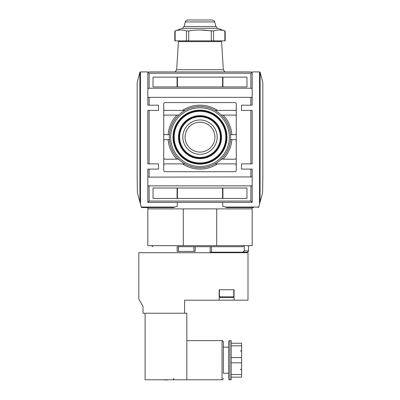 <?xml version="1.0" encoding="UTF-8"?>
<svg xmlns="http://www.w3.org/2000/svg" width="400" height="400" viewBox="0 0 400 400"><rect width="100%" height="100%" fill="white"/><g stroke="black" fill="none" stroke-linecap="round" stroke-linejoin="round"><path stroke-width="0.6" d="M229.87 340.63L231.175 340.63L231.175 379.765L229.87 379.765L229.87 340.63C229.375 340.47 228.94 340.905 228.565 341.935L228.565 378.46C228.94 379.49 229.375 379.925 229.87 379.765M163.69 379.765A10.425 10.425 0 0 0 165.445 380L165.445 380M166.465 380L166.465 380A10.425 10.425 0 0 0 168.215 379.765M184.61 313.24L184.61 300.195L248.005 300.195L248.005 252.71L138.82 252.71L138.82 299.15L142.995 306.38L142.995 313.24L186.825 313.24L186.825 379.765L145.085 379.765L145.085 313.24M234.045 300.195L234.045 289.76L219.175 289.76L219.175 300.195M222.695 252.71L222.695 252.19M219.435 289.76L219.435 296.8L220.22 297.585L233 297.585L233.785 296.8L233.785 289.76M228.495 297.585L222.845 297.585M223.35 373.24L223.35 341.935L223.35 373.24L228.565 373.24L228.565 347.155L223.35 347.155M231.175 377.155L241.61 377.155L241.61 374.545L231.175 374.545M231.175 362.805L241.61 362.805L241.61 374.545M231.175 357.59L241.61 357.59L241.61 362.805M231.175 345.85L241.61 345.85L241.61 357.59M231.175 343.24L241.61 343.24L241.61 345.85M193.895 251.405L193.895 246.71L195.2 246.71L195.2 251.405L177.145 251.405L177.145 246.71L177.145 251.405M216.705 245.67L216.705 208.885L252.18 208.885L252.18 245.67L147.82 245.67L147.82 207.58L141.795 207.58L141.29 207.19L141.795 207.58L173.47 207.58L177.255 206.275L177.255 202.36M244.23 245.67L244.23 250.885L242.795 252.19L211.48 252.19L211.48 246.71L242.795 246.71L244.2 245.67M195.2 246.71L210.175 246.71L210.175 252.19L211.48 252.19M258.71 207.19L258.205 207.58L258.745 207.055L225.365 207.055L222.745 206.275L222.745 202.36M211.295 40.87L174.8 40.87L174.8 31.07L182.42 28.295L217.58 28.295L225.195 31.065L225.2 40.87L211.295 40.87L211.295 30.955C203.755 29.655 196.225 29.655 188.705 30.955L186.445 30.955C182.68 29.655 178.915 29.655 175.145 30.955L175.145 40.87M250.875 176.925L252.18 177.115L252.18 202.36L147.82 202.36L147.82 177.115L250.875 176.925L250.875 169.095L241.48 169.095L241.48 163.88L250.875 163.88L250.875 110.4L241.48 110.4L241.48 105.18L252.18 105.18L252.18 73.22L250.875 71.915L149.125 71.915L148.475 72.57L149.125 73.22L250.875 73.22L251.525 72.57M250.875 105.18L250.875 97.355L149.125 97.355L149.125 105.18L147.82 105.18L147.82 73.22L148.475 72.57M258.745 207.055L259.895 202.77L259.48 202.36L260.06 202.15L260.11 72.305L259.605 71.915L252.18 71.915L252.18 73.22M140.46 202.36L140.46 71.915L139.89 72.305L137.17 82.47L137.17 177.575L137.38 192.595L139.995 202.355L140.52 202.36L140.105 202.77L141.29 207.19M140.46 71.915L147.82 71.915L147.82 73.22M147.82 88.41L149.125 88.22L149.125 73.22M252.18 88.41L250.875 88.22L250.875 73.22M182.84 137.14A17.16 17.16 0 0 0 208.58 152A17.16 17.16 0 0 0 208.58 122.275A17.16 17.16 0 0 0 182.84 137.14M185.07 137.14A14.93 14.93 0 0 0 207.465 150.07A14.93 14.93 0 0 0 207.465 124.21A14.93 14.93 0 0 0 185.07 137.14M236.265 133.355A1.305 1.305 0 0 1 234.96 134.66L230.555 134.66M169.445 134.66L165.04 134.66A1.305 1.305 0 0 1 163.735 133.355M230.555 139.615L234.96 139.615A1.305 1.305 0 0 1 236.265 140.92M163.735 140.92A1.305 1.305 0 0 1 165.04 139.615L169.445 139.615M163.735 165.185A1.305 1.305 0 0 1 165.04 163.88L185.015 163.88M178.7 159.185L165.04 159.185A1.305 1.305 0 0 1 163.735 157.88M236.265 157.88A1.305 1.305 0 0 1 234.96 159.185L221.3 159.185M214.985 163.88L234.96 163.88A1.305 1.305 0 0 1 236.265 165.185M185.015 110.4L165.04 110.4A1.305 1.305 0 0 1 163.735 109.095M163.735 116.4A1.305 1.305 0 0 1 165.04 115.095L178.7 115.095M221.3 115.095L234.96 115.095A1.305 1.305 0 0 1 236.265 116.4M236.265 109.095A1.305 1.305 0 0 1 234.96 110.4L214.985 110.4M236.265 170.4L236.265 103.875A1.305 1.305 0 0 0 234.96 102.57L165.04 102.57A1.305 1.305 0 0 0 163.735 103.875L163.735 170.4A1.305 1.305 0 0 0 165.04 171.705L234.96 171.705A1.305 1.305 0 0 0 236.265 170.4M250.875 163.88L252.18 163.88L252.18 110.4L250.875 110.4M252.18 177.115L252.18 169.095L250.875 169.095M149.125 105.18L158.52 105.18L158.52 110.4L149.125 110.4L149.125 163.88L158.52 163.88L158.52 169.095L149.125 169.095L149.125 176.925M147.82 177.115L147.82 169.095L149.125 169.095M149.125 163.88L147.82 163.88L147.82 110.4L149.125 110.4M149.125 97.355L147.82 97.165M252.18 97.165L250.875 97.355M260.06 202.15L262.62 192.595L262.83 177.575L262.83 82.47L260.11 72.305M253.48 207.58L226.53 207.58L225.365 207.055M158.52 105.18L158.52 110.4M158.52 163.88L158.52 169.095M241.48 169.095L241.48 163.88M241.48 110.4L241.48 105.18M246.96 86.92L246.96 77.135L153.04 77.135L153.04 86.92L246.96 86.92M250.875 88.22L149.125 88.22M252.18 185.865L147.82 185.865M246.96 198.445L246.96 188.01L153.04 188.01L153.04 198.445L246.96 198.445M252.18 202.36L250.875 201.055L149.125 201.055L149.125 186.055M250.875 201.055L250.875 186.055M149.125 201.055L147.82 202.36M139.89 72.305L139.94 202.15M169.345 137.14A30.655 30.655 0 0 0 215.325 163.685A30.655 30.655 0 0 0 215.325 110.59A30.655 30.655 0 0 0 169.345 137.14M170.65 137.14A29.35 29.35 0 0 0 214.675 162.555A29.35 29.35 0 0 0 214.675 111.72A29.35 29.35 0 0 0 170.65 137.14M179.21 40.87L178.43 41.605L176.67 69.73L175.205 71.915M200 29.97L213.555 30.955L213.555 40.87M224.855 40.87L224.855 30.955C221.085 29.655 217.32 29.655 213.555 30.955M182.42 28.295L184.05 26.52L185.28 21.935C185.68 20.72 186.52 20.075 187.8 20L212.2 20C215.57 21.145 214.135 21.46 214.72 21.935L215.95 26.52L217.58 28.295M216.705 208.885L147.82 208.885M183.295 245.67L183.295 208.885M242.795 252.19L247.22 252.19C248.375 251.595 248.81 251.16 248.525 250.885L248.525 245.67M245.135 252.71L245.135 252.19L230.785 252.19M177.145 246.71L242.795 246.71M215.13 252.71L215.13 252.19M219.435 296.8L233.785 296.8M186.825 379.765L222.045 379.765L222.045 340.63L186.825 340.63M178.45 246.71L178.45 251.405M168.14 139.615A31.96 31.96 0 0 0 176.86 159.185M182.5 163.88A31.96 31.96 0 0 0 217.5 163.88M223.14 159.185A31.96 31.96 0 0 0 231.86 139.615M231.86 134.66A31.96 31.96 0 0 0 223.14 115.095M217.5 110.4A31.96 31.96 0 0 0 182.5 110.4M176.86 115.095A31.96 31.96 0 0 0 168.14 134.66M140.46 204.085L140.46 202.42M174.635 207.055L141.255 207.055M259.54 202.36L259.54 71.915M259.54 204.085L259.54 202.42M222.925 86.92L222.925 77.135M177.075 86.92L177.075 77.135M177.415 86.92L177.415 77.135M222.585 86.92L222.585 77.135M222.925 198.445L222.925 188.01M177.075 198.445L177.075 188.01M177.415 198.445L177.415 188.01M222.585 198.445L222.585 188.01M173.015 137.14A26.985 26.985 0 0 0 213.49 160.505A26.985 26.985 0 0 0 213.49 113.77A26.985 26.985 0 0 0 173.015 137.14M173.54 137.14A26.46 26.46 0 0 0 213.23 160.055A26.46 26.46 0 0 0 213.23 114.22A26.46 26.46 0 0 0 173.54 137.14M173.63 137.14A26.37 26.37 0 0 0 213.185 159.975A26.37 26.37 0 0 0 213.185 114.3A26.37 26.37 0 0 0 173.63 137.14M174.15 137.14A25.85 25.85 0 0 0 212.925 159.525A25.85 25.85 0 0 0 212.925 114.755A25.85 25.85 0 0 0 174.15 137.14M178.5 137.14A21.5 21.5 0 0 0 210.75 155.76A21.5 21.5 0 0 0 210.75 118.515A21.5 21.5 0 0 0 178.5 137.14M179.02 137.14A20.98 20.98 0 0 0 210.49 155.31A20.98 20.98 0 0 0 210.49 118.97A20.98 20.98 0 0 0 179.02 137.14M179.11 137.14A20.89 20.89 0 0 0 210.445 155.23A20.89 20.89 0 0 0 210.445 119.05A20.89 20.89 0 0 0 179.11 137.14M179.635 137.14A20.365 20.365 0 0 0 210.185 154.775A20.365 20.365 0 0 0 210.185 119.5A20.365 20.365 0 0 0 179.635 137.14M176.67 69.73L223.33 69.73L224.795 71.915M178.43 41.605L221.57 41.605L223.33 69.73M186.445 30.955L186.445 40.87M188.705 30.955L188.705 40.87M185.28 21.935L214.72 21.935M184.05 26.52L215.95 26.52M244.23 250.885L248.525 250.885M173.13 378.46L174.435 379.765M230.525 252.71L230.525 252.19M222.045 379.765C222.54 379.925 222.975 379.49 223.35 378.46M222.045 340.63C222.54 340.47 222.975 340.905 223.35 341.935M240.535 369.14L241.61 370.425M240.535 351.255L241.61 349.97M252.18 208.885L252.18 207.58M221.57 41.605L220.79 40.87M151.5 245.67L152.78 246.71"/></g></svg>

